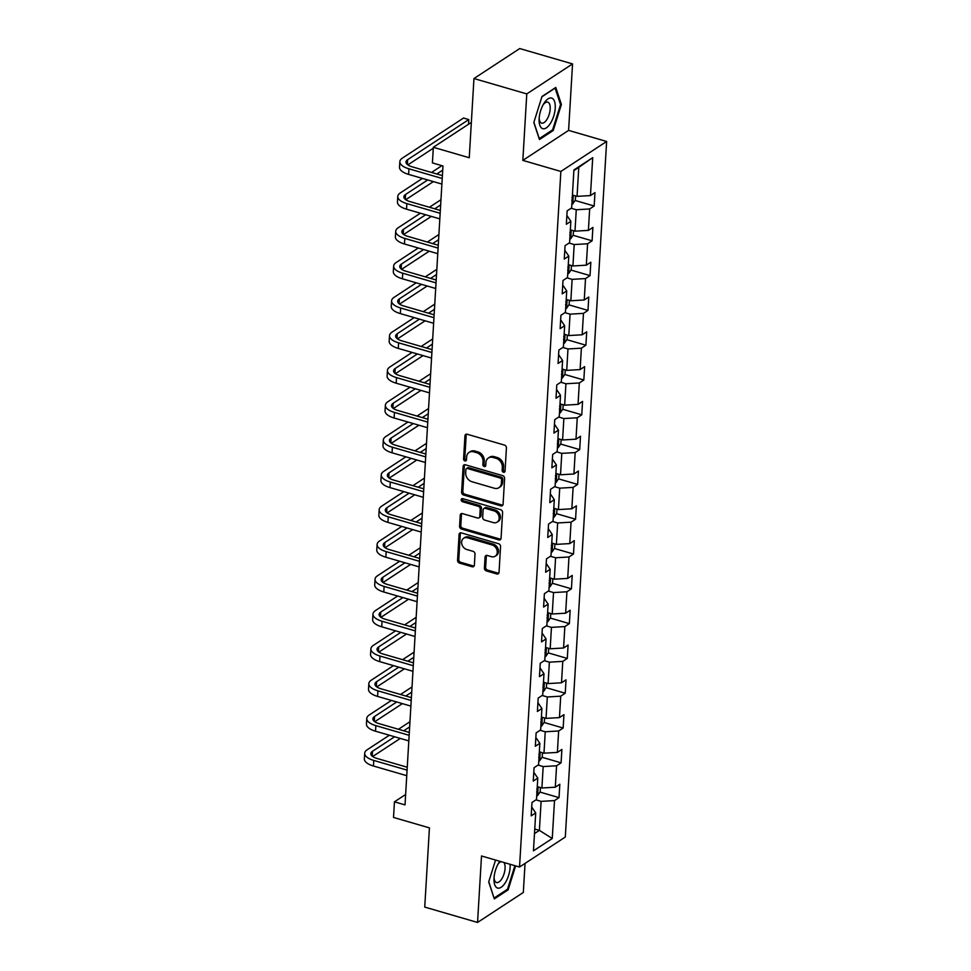 <?xml version="1.0" encoding="UTF-8"?>
<svg xmlns="http://www.w3.org/2000/svg" width="971" height="971" viewBox="0 0 971 971"><rect width="100%" height="100%" fill="white"/><g stroke="black" fill="none" stroke-linecap="round" stroke-linejoin="round"><path stroke-width="1.46" d="M503.5 472.258A1.687 1.347 -123.2 0 0 505.041 471.153L506.425 447.886A2.403 1.918 -123.2 0 0 504.483 445.094L467.148 434.231A2.403 1.918 -123.2 0 0 464.951 435.821L463.568 459.089A1.687 1.347 -123.2 0 0 466.468 459.926L466.65 456.916A7.707 6.142 -123.2 0 1 469.066 452.401A7.707 6.142 -123.2 0 1 473.702 451.843L476.81 452.741A7.707 6.142 -123.2 0 1 483.036 461.686L482.854 464.696A1.687 1.347 -123.2 0 0 485.755 465.534L485.937 462.524A7.707 6.142 -123.2 0 1 488.352 458.021A7.707 6.142 -123.2 0 1 492.989 457.45L496.096 458.361A7.707 6.142 -123.2 0 1 502.323 467.294L502.141 470.304A1.687 1.347 -123.2 0 0 503.5 472.258M488.352 458.021L489.59 457.207A7.707 6.142 -123.2 0 1 494.227 456.637L497.334 457.547A7.707 6.142 -123.2 0 1 503.561 466.481L503.379 469.491A1.687 1.347 -123.2 0 0 504.981 471.493M466.42 434.158A2.403 1.918 -123.2 0 0 466.189 435.008L464.806 458.276A1.687 1.347 -123.2 0 0 466.408 460.278M469.066 452.401L470.304 451.6A7.707 6.142 -123.2 0 1 474.94 451.03L478.048 451.94A7.707 6.142 -123.2 0 1 484.274 460.873L484.092 463.883A1.687 1.347 -123.2 0 0 485.694 465.886M484.408 568.12A2.403 1.918 -123.2 0 0 486.35 570.912L496.824 573.958A2.403 1.918 -123.2 0 0 499.033 572.368L500.563 546.527A2.403 1.918 -123.2 0 0 498.621 543.736L461.298 532.885A2.403 1.918 -123.2 0 0 459.089 534.463L457.559 560.303A2.403 1.918 -123.2 0 0 459.501 563.095L472.149 566.773A2.403 1.918 -123.2 0 0 474.358 565.195L475.013 554.138A2.403 1.918 -123.2 0 0 473.071 551.334L466.796 549.513A6.433 5.134 -123.2 0 1 461.856 544.306A6.433 5.134 -123.2 0 1 463.616 538.274A6.433 5.134 -123.2 0 1 467.488 537.8L492.066 544.949A6.433 5.134 -123.2 0 1 497.006 550.156A6.433 5.134 -123.2 0 1 495.246 556.189A6.433 5.134 -123.2 0 1 491.362 556.662L487.272 555.473A2.403 1.918 -123.2 0 0 485.063 557.063L484.408 568.12L485.646 567.307A2.403 1.918 -123.2 0 0 487.588 570.098L498.062 573.145A2.403 1.918 -123.2 0 0 498.791 573.218M526.78 93.908L522.835 160.385L568.593 130.393L572.55 63.916L526.78 93.908L473.957 78.542L469.248 157.739L433.333 147.289L432.411 162.91L442.97 165.98L405.016 804.898L394.444 801.828L393.522 817.436L429.437 827.887L424.74 907.084L477.55 922.45L523.32 892.458L525.044 863.425M522.835 160.385L560.862 171.454L519.534 867.03L481.507 855.973L477.55 922.45M500.878 505.855A2.403 1.918 -123.2 0 0 503.075 504.265L504.617 478.436A2.403 1.918 -123.2 0 0 502.675 475.632L465.34 464.781A2.403 1.918 -123.2 0 0 463.131 466.359L461.601 492.2A2.403 1.918 -123.2 0 0 463.543 494.992L500.878 505.855L502.116 505.041A2.403 1.918 -123.2 0 0 502.844 505.114M502.59 512.482L501.06 538.322A2.403 1.918 -123.2 0 1 498.851 539.9L461.516 529.049A2.403 1.918 -123.2 0 1 459.574 526.258L460.23 515.2A2.403 1.918 -123.2 0 1 462.439 513.61L477.574 518.016A2.403 1.918 -123.2 0 0 479.783 516.426L480.22 509.095A2.403 1.918 -123.2 0 0 478.278 506.304L462.512 501.716A1.687 1.347 -123.2 0 1 462.694 498.645L500.648 509.69A2.403 1.918 -123.2 0 1 502.59 512.482M473.957 78.542L519.728 48.55L572.55 63.916M560.862 171.454L606.632 141.463L565.304 837.038L519.534 867.03M539.949 792.081L559.029 797.628L559.818 784.24L555.303 787.202L556.577 765.791L561.092 762.83L561.893 749.442L557.378 752.404L558.641 730.981L563.156 728.032L563.957 714.644L559.442 717.605L560.716 696.183L565.231 693.221L566.02 679.834L561.505 682.795L562.779 661.385L567.295 658.423L568.096 645.035L563.581 647.997L564.843 626.586L569.358 623.625L570.159 610.237L565.644 613.199L566.918 591.776L571.434 588.814L572.222 575.439L567.707 578.4L568.982 556.978L573.497 554.016L574.298 540.629L569.783 543.59L571.057 522.18L575.572 519.218L576.361 505.83L571.846 508.792L573.121 487.381L577.636 484.42L578.425 471.032L573.91 473.994L575.184 452.571L579.699 449.609L580.5 436.234L575.985 439.183L577.26 417.773L581.775 414.811L582.564 401.424L578.048 404.385L579.323 382.975L583.838 380.013L584.627 366.625L580.112 369.587L581.386 348.176L585.901 345.215L586.702 331.827L582.187 334.789L583.462 313.366L587.977 310.404L588.766 297.029L584.251 299.978L585.525 278.568L590.04 275.606L590.829 262.219L586.314 265.18L587.589 243.77L592.104 240.808L592.905 227.42L588.39 230.382L589.664 208.959L594.179 206.01L594.968 192.622L590.453 195.584L592.711 157.654L573.91 169.974L571.652 207.903L567.137 210.865L566.348 224.252L570.863 221.291L566.87 215.441M559.029 797.628L554.514 800.59L552.256 838.507L533.455 850.839L535.713 812.909L531.198 815.871L531.987 802.483L536.502 799.521L537.776 778.111L533.261 781.072L534.062 767.685L538.577 764.723L539.84 743.313L535.324 746.262L536.126 732.887L540.641 729.925L541.915 708.502L537.4 711.464L538.189 698.076L542.704 695.127L543.978 673.704L539.463 676.666L540.264 663.278L544.78 660.316L546.042 638.906L541.527 641.867L542.328 628.48L546.843 625.518L548.117 604.108L543.602 607.057L544.391 593.682L548.906 590.72L550.181 569.297L545.666 572.259L546.467 558.871L550.982 555.922L552.244 534.499L547.729 537.461L548.53 524.073L553.045 521.111L554.32 499.701L549.804 502.662L550.593 489.275L555.109 486.313L556.383 464.903L551.868 467.852L552.669 454.477L557.184 451.515L558.446 430.092L553.931 433.054L554.732 419.666L559.247 416.705L560.522 395.294L556.007 398.256L556.796 384.868L561.311 381.906L562.585 360.496L558.07 363.457L558.871 350.07L563.386 347.108L564.649 325.698L560.133 328.647L560.935 315.272L565.45 312.31L566.724 290.887L562.209 293.849L562.998 280.461L567.513 277.5L568.788 256.089L564.272 259.051L565.073 245.663L569.589 242.701L570.863 221.291M538.031 765.075L543.177 766.568L541.903 787.991L537.266 786.644M533.783 772.261L537.776 778.111M541.903 787.991L555.303 787.202M543.177 766.568L556.577 765.791M540.107 730.277L545.241 731.77L543.978 753.18L539.342 751.833M535.846 737.462L539.84 743.313M543.978 753.18L557.378 752.404M545.241 731.77L558.641 730.981M542.17 695.467L547.316 696.972L546.042 718.382L541.405 717.035M537.922 702.664L541.915 708.502M546.042 718.382L559.442 717.605M547.316 696.972L560.716 696.183M544.233 660.668L549.38 662.161L548.105 683.584L543.469 682.237M539.985 667.866L543.978 673.704M548.105 683.584L561.505 682.795M549.38 662.161L562.779 661.385M546.309 625.87L551.455 627.363L550.181 648.786L545.544 647.439M542.049 633.056L546.042 638.906M550.181 648.786L563.581 647.997M551.455 627.363L564.843 626.586M548.372 591.072L553.519 592.565L552.244 613.975L547.608 612.628M544.124 598.257L548.117 604.108M552.244 613.975L565.644 613.199M553.519 592.565L566.918 591.776M550.436 556.262L555.582 557.767L554.307 579.177L549.671 577.83M546.188 563.459L550.181 569.297M554.307 579.177L567.707 578.4M555.582 557.767L568.982 556.978M552.511 521.463L557.657 522.956L556.383 544.379L551.746 543.032M548.263 528.661L552.244 534.499M556.383 544.379L569.783 543.59M557.657 522.956L571.057 522.18M554.575 486.665L559.721 488.158L558.446 509.581L553.81 508.221M550.326 493.851L554.32 499.701M558.446 509.581L571.846 508.792M559.721 488.158L573.121 487.381M556.65 451.867L561.784 453.36L560.51 474.77L555.873 473.423M552.39 459.052L556.383 464.903M560.51 474.77L573.91 473.994M561.784 453.36L575.184 452.571M558.713 417.057L563.86 418.562L562.585 439.972L557.949 438.625M554.465 424.254L558.446 430.092M562.585 439.972L575.985 439.183M563.86 418.562L577.26 417.773M560.777 382.258L565.923 383.751L564.649 405.174L560.012 403.827M556.529 389.456L560.522 395.294M564.649 405.174L578.048 404.385M565.923 383.751L579.323 382.975M562.852 347.46L567.986 348.953L566.712 370.376L562.075 369.016M558.592 354.646L562.585 360.496M566.712 370.376L580.112 369.587M567.986 348.953L581.386 348.176M564.916 312.662L570.062 314.155L568.788 335.565L564.151 334.218M560.668 319.847L564.649 325.698M568.788 335.565L582.187 334.789M570.062 314.155L583.462 313.366M566.979 277.852L572.125 279.357L570.851 300.767L566.214 299.42M562.731 285.049L566.724 290.887M570.851 300.767L584.251 299.978M572.125 279.357L585.525 278.568M569.055 243.053L574.189 244.546L572.926 265.969L568.278 264.622M564.794 250.251L568.788 256.089M572.926 265.969L586.314 265.18M574.189 244.546L587.589 243.77M571.118 208.255L576.264 209.748L574.99 231.171L570.353 229.811M574.99 231.171L588.39 230.382M576.264 209.748L589.664 208.959M592.711 157.654L578.777 167.364L577.053 196.36L572.417 195.013M577.053 196.36L590.453 195.584M568.593 130.393L606.632 141.463M405.635 794.496L394.444 801.828M471.36 122.382L433.333 147.289M578.777 167.364L573.873 170.58M534.754 829.028L539.39 830.375L541.114 801.366L535.968 799.873M534.475 833.591L539.39 830.375L552.256 838.507M531.72 807.071L535.713 812.909M541.114 801.366L554.514 800.59M575.099 200.451L594.179 206.01M573.024 235.261L592.104 240.808M570.96 270.059L590.04 275.606M568.897 304.858L587.977 310.404M566.821 339.656L585.901 345.215M564.758 374.466L583.838 380.013M562.682 409.264L581.775 414.811M560.619 444.063L579.699 449.609M558.556 478.861L577.636 484.42M556.48 513.671L575.572 519.218M554.417 548.469L573.497 554.016M552.353 583.268L571.434 588.814M550.278 618.066L569.358 623.625M548.214 652.876L567.295 658.423M546.151 687.674L565.231 693.221M544.076 722.473L563.156 728.032M542.012 757.271L561.092 762.83M533.819 122.528L539.439 139.533L553.227 130.502L561.396 104.455L555.776 87.451L542 96.481L533.819 122.528M495.562 860.063L488.704 881.911L494.324 898.915L508.112 889.885L515.625 865.901M560.388 104.164L561.396 104.455M552.123 130.187L553.227 130.502M507.008 889.57L508.112 889.885M464.611 464.708A2.403 1.918 -123.2 0 0 464.369 465.558L462.839 491.399A2.403 1.918 -123.2 0 0 464.781 494.19L502.116 505.041M501.57 479.99A1.687 1.347 -123.2 0 0 500.211 478.035L467.439 468.508A1.687 1.347 -123.2 0 0 465.898 469.612L465.704 472.792A7.707 6.142 -123.2 0 0 471.93 481.725L494.324 488.243A7.707 6.142 -123.2 0 0 498.96 487.685A7.707 6.142 -123.2 0 0 501.376 483.17L501.57 479.99L502.808 479.189A1.687 1.347 -123.2 0 0 501.437 477.234L500.211 478.035M466.42 468.629L467.658 467.816A1.687 1.347 -123.2 0 1 468.677 467.694L501.437 477.234M498.96 487.685L500.199 486.872A7.707 6.142 -123.2 0 0 502.614 482.356L501.376 483.17M502.808 479.189L502.614 482.356M461.711 513.538A2.403 1.918 -123.2 0 0 461.468 514.387L460.812 525.445A2.403 1.918 -123.2 0 0 462.754 528.236L500.089 539.099A2.403 1.918 -123.2 0 0 500.818 539.172M479.031 517.834L480.269 517.021A2.403 1.918 -123.2 0 0 481.021 515.613L481.458 508.282A2.403 1.918 -123.2 0 0 479.516 505.49L463.75 500.902L462.512 501.716M462.451 498.596A1.687 1.347 -123.2 0 0 463.75 500.902M493.292 522.58A6.433 5.134 -123.2 0 0 497.164 522.107A6.433 5.134 -123.2 0 0 498.924 516.074A6.433 5.134 -123.2 0 0 493.984 510.867L485.33 508.355A2.403 1.918 -123.2 0 0 483.121 509.933L482.684 517.276A2.403 1.918 -123.2 0 0 484.626 520.068L493.292 522.58M497.164 522.107L498.402 521.293A6.433 5.134 -123.2 0 0 500.162 515.273A6.433 5.134 -123.2 0 0 495.222 510.054L493.984 510.867M483.874 508.525L485.112 507.712A2.403 1.918 -123.2 0 1 486.556 507.542L495.222 510.054M486.544 555.4A2.403 1.918 -123.2 0 0 486.301 556.249L485.646 567.307M495.246 556.189L496.484 555.376A6.433 5.134 -123.2 0 0 498.244 549.355A6.433 5.134 -123.2 0 0 493.304 544.136L492.066 544.949M463.616 538.274L464.854 537.461A6.433 5.134 -123.2 0 1 468.726 536.987L493.304 544.136M460.57 532.8A2.403 1.918 -123.2 0 0 460.327 533.649L458.785 559.49A2.403 1.918 -123.2 0 0 460.74 562.282L473.387 565.972A2.403 1.918 -123.2 0 0 474.115 566.044M575.585 195.936L575.33 200.111L572.72 203.959A6.494 2.67 -176.6 0 1 571.858 204.371M571.785 200.257C573.145 198.837 573.193 197.938 571.943 197.574M468.532 124.227L468.811 119.567L463.531 118.037L402.358 158.127A18.388 7.562 3.4 0 0 399.846 161.647A18.388 7.562 3.4 0 0 408.937 168.808L442.23 178.494M399.846 161.647L399.518 167.218A18.388 7.562 3.4 0 0 408.597 174.392L441.902 184.077M442.4 175.617L412.02 166.781A12.259 5.049 -176.6 0 1 405.975 162.011A12.259 5.049 -176.6 0 1 407.65 159.657L468.811 119.567M407.832 164.9L433.284 148.223M542.425 128.56A15.937 7.028 106.2 0 0 553.725 116.059A15.937 7.028 106.2 0 0 551.953 98.18A15.937 7.028 106.2 0 0 543.772 103.666A15.937 7.028 106.2 0 0 539.099 119.724A15.937 7.028 106.2 0 0 542.425 128.56M539.172 118.195A10.912 4.819 106.2 0 0 541.417 123.038A10.912 4.819 106.2 0 0 541.636 123.123A10.912 4.819 106.2 0 0 549.234 114.238A10.912 4.819 106.2 0 0 547.947 102.234A10.912 4.819 106.2 0 0 547.729 102.161A10.912 4.819 106.2 0 0 543.007 105.002M541.903 96.784L555.109 88.13L560.546 104.613L552.62 129.847L539.269 138.598L533.892 122.31M499.834 861.301A15.937 7.028 106.2 0 0 498.657 863.049A15.937 7.028 106.2 0 0 494.033 878.015A15.937 7.028 106.2 0 0 493.984 879.107A15.937 7.028 106.2 0 0 501.509 887.045A15.937 7.028 106.2 0 0 510.115 867.479A15.937 7.028 106.2 0 0 510.091 864.287M494.057 877.578A10.912 4.819 106.2 0 0 496.521 882.505A10.912 4.819 106.2 0 0 505.078 868.414A10.912 4.819 106.2 0 0 503.9 862.491M501.024 861.653A10.912 4.819 106.2 0 0 497.892 864.384M493.996 897.944L488.777 881.692M514.897 865.683L507.505 889.23L494.154 897.981M573.509 230.734L573.266 234.909L570.657 238.757A6.494 2.67 -176.6 0 1 569.795 239.182M569.722 235.055C571.069 233.635 571.13 232.749 569.88 232.372M571.446 265.532L571.191 269.707L568.593 273.555A6.494 2.67 -176.6 0 1 567.732 273.98M567.647 269.853C569.006 268.433 569.055 267.547 567.817 267.171M422.434 178.409L400.295 192.926A18.388 7.562 3.4 0 0 397.782 196.445A18.388 7.562 3.4 0 0 406.861 203.619L440.166 213.304M397.782 196.445L397.455 202.017A18.388 7.562 3.4 0 0 406.533 209.19L439.827 218.876M440.336 210.428L409.956 201.592A12.259 5.049 -176.6 0 1 403.9 196.81A12.259 5.049 -176.6 0 1 405.575 194.455L427.713 179.951M405.757 199.698L433.382 181.601M436.804 173.991L442.727 170.119M441.89 165.665L431.525 172.462M420.37 213.219L398.231 227.724A18.388 7.562 3.4 0 0 395.719 231.244A18.388 7.562 3.4 0 0 404.798 238.417L438.091 248.103M395.719 231.244L395.379 236.827A18.388 7.562 3.4 0 0 404.47 243.988L437.763 253.674M438.261 245.226L407.893 236.39A12.259 5.049 -176.6 0 1 401.836 231.608A12.259 5.049 -176.6 0 1 403.511 229.265L425.65 214.749M403.693 234.496L431.318 216.399M434.741 208.801L440.664 204.917M440.968 199.71L429.449 207.26M569.37 300.342L569.127 304.506L566.518 308.365A6.494 2.67 -176.6 0 1 565.656 308.778M565.583 304.651C566.93 303.243 566.991 302.345 565.741 301.981M567.307 335.141L567.064 339.316L564.454 343.164A6.494 2.67 -176.6 0 1 563.593 343.576M563.52 339.462C564.867 338.042 564.928 337.143 563.678 336.779M565.243 369.939L564.988 374.114L562.391 377.962A6.494 2.67 -176.6 0 1 561.529 378.387M561.444 374.26C562.804 372.84 562.852 371.954 561.614 371.577M418.295 248.018L396.156 262.522A18.388 7.562 3.4 0 0 393.643 266.042A18.388 7.562 3.4 0 0 402.722 273.215L436.028 282.901M393.643 266.042L393.316 271.625A18.388 7.562 3.4 0 0 402.395 278.798L435.7 288.484M436.197 280.024L405.817 271.188A12.259 5.049 -176.6 0 1 399.773 266.406A12.259 5.049 -176.6 0 1 401.436 264.063L423.587 249.559M401.63 269.307L429.243 251.198M432.665 243.6L438.589 239.716M438.904 234.521L427.386 242.058M416.231 282.816L394.092 297.332A18.388 7.562 3.4 0 0 391.58 300.852A18.388 7.562 3.4 0 0 400.659 308.013L433.964 317.699M391.58 300.852L391.252 306.423A18.388 7.562 3.4 0 0 400.331 313.597L433.624 323.282M434.134 314.822L403.754 305.986A12.259 5.049 -176.6 0 1 397.697 301.216A12.259 5.049 -176.6 0 1 399.372 298.862L421.511 284.357M399.554 304.105L427.179 286.008M430.602 278.398L436.525 274.514M436.829 269.319L425.322 276.856M414.168 317.614L392.029 332.131A18.388 7.562 3.4 0 0 389.517 335.65A18.388 7.562 3.4 0 0 398.596 342.824L431.889 352.509M389.517 335.65L389.177 341.222A18.388 7.562 3.4 0 0 398.256 348.395L431.561 358.081M432.059 349.633L401.691 340.797A12.259 5.049 -176.6 0 1 395.634 336.015A12.259 5.049 -176.6 0 1 397.309 333.672L419.448 319.156M397.491 338.903L425.116 320.806M428.539 313.196L434.462 309.324M434.765 304.117L423.247 311.667M412.092 352.424L389.954 366.929A18.388 7.562 3.4 0 0 387.441 370.449A18.388 7.562 3.4 0 0 396.52 377.622L429.825 387.308M387.441 370.449L387.113 376.032A18.388 7.562 3.4 0 0 396.192 383.193L429.498 392.879M429.995 384.431L399.615 375.595A12.259 5.049 -176.6 0 1 393.571 370.813A12.259 5.049 -176.6 0 1 395.233 368.47L417.384 353.954M395.428 373.701L423.04 355.604M426.463 348.006L432.386 344.122M432.702 338.915L421.183 346.465M410.029 387.223L387.89 401.727A18.388 7.562 3.4 0 0 385.378 405.247A18.388 7.562 3.4 0 0 394.457 412.42L427.75 422.106M385.378 405.247L385.05 410.83A18.388 7.562 3.4 0 0 394.129 418.003L427.422 427.689M427.932 419.229L397.552 410.393A12.259 5.049 -176.6 0 1 391.495 405.611A12.259 5.049 -176.6 0 1 393.17 403.268L415.309 388.764M393.352 408.512L420.977 390.403M424.4 382.805L430.323 378.921M430.626 373.726L419.12 381.263M407.966 422.021L385.827 436.537A18.388 7.562 3.4 0 0 383.314 440.057A18.388 7.562 3.4 0 0 392.393 447.218L425.686 456.904M383.314 440.057L382.975 445.628A18.388 7.562 3.4 0 0 392.053 452.802L425.359 462.487M425.856 454.027L395.488 445.191A12.259 5.049 -176.6 0 1 389.432 440.421A12.259 5.049 -176.6 0 1 391.107 438.067L413.245 423.562M391.289 443.31L418.902 425.213M422.336 417.603L428.26 413.719M428.563 408.524L417.045 416.061M405.89 456.819L383.751 471.336A18.388 7.562 3.4 0 0 381.239 474.855A18.388 7.562 3.4 0 0 390.318 482.029L423.623 491.714M381.239 474.855L380.911 480.427A18.388 7.562 3.4 0 0 389.99 487.6L423.283 497.286M423.793 488.838L393.413 480.002A12.259 5.049 -176.6 0 1 387.368 475.22A12.259 5.049 -176.6 0 1 389.031 472.877L411.17 458.361M389.225 478.108L416.838 460.011M420.261 452.401L426.184 448.529M426.5 443.322L414.981 450.872M403.827 491.629L381.688 506.134A18.388 7.562 3.4 0 0 379.175 509.654A18.388 7.562 3.4 0 0 388.254 516.827L421.548 526.513M379.175 509.654L378.848 515.237A18.388 7.562 3.4 0 0 387.927 522.398L421.22 532.084M421.73 523.636L391.349 514.8A12.259 5.049 -176.6 0 1 385.293 510.018A12.259 5.049 -176.6 0 1 386.968 507.675L409.107 493.159M387.15 512.906L414.775 494.809M418.198 487.211L424.121 483.327M424.424 478.12L412.918 485.67M401.763 526.428L379.625 540.932A18.388 7.562 3.4 0 0 377.112 544.452A18.388 7.562 3.4 0 0 386.191 551.625L419.484 561.311M377.112 544.452L376.772 550.035A18.388 7.562 3.4 0 0 385.851 557.208L419.156 566.894M419.654 558.434L389.274 549.598A12.259 5.049 -176.6 0 1 383.229 544.816A12.259 5.049 -176.6 0 1 384.904 542.473L407.043 527.969M385.086 547.717L412.699 529.608M416.134 522.01L422.045 518.126M422.361 512.931L410.842 520.468M399.688 561.226L377.549 575.742A18.388 7.562 3.4 0 0 375.037 579.262A18.388 7.562 3.4 0 0 384.115 586.423L417.421 596.109M375.037 579.262L374.709 584.833A18.388 7.562 3.4 0 0 383.788 592.007L417.081 601.692M417.591 593.232L387.211 584.396A12.259 5.049 -176.6 0 1 381.154 579.626A12.259 5.049 -176.6 0 1 382.829 577.272L404.968 562.767M383.023 582.515L410.636 564.418M414.059 556.808L419.982 552.924M420.297 547.729L408.779 555.278M397.625 596.024L375.486 610.541A18.388 7.562 3.4 0 0 372.973 614.06A18.388 7.562 3.4 0 0 382.052 621.234L415.345 630.919M372.973 614.06L372.646 619.632A18.388 7.562 3.4 0 0 381.724 626.805L415.018 636.49M415.515 628.043L385.147 619.207A12.259 5.049 -176.6 0 1 379.091 614.425A12.259 5.049 -176.6 0 1 380.766 612.082L402.904 597.566M380.948 617.313L408.573 599.216M411.995 591.606L417.918 587.734M418.222 582.527L406.715 590.077M395.561 630.834L373.41 645.339A18.388 7.562 3.4 0 0 370.91 648.859A18.388 7.562 3.4 0 0 379.989 656.032L413.282 665.718M370.91 648.859L370.57 654.442A18.388 7.562 3.4 0 0 379.649 661.603L412.954 671.289M413.452 662.841L383.072 654.005A12.259 5.049 -176.6 0 1 377.027 649.223A12.259 5.049 -176.6 0 1 378.702 646.88L400.841 632.364M378.884 652.111L406.497 634.014M409.92 626.416L415.843 622.532M416.158 617.325L404.64 624.875M393.486 665.633L371.347 680.137A18.388 7.562 3.4 0 0 368.834 683.657A18.388 7.562 3.4 0 0 377.913 690.83L411.219 700.516M368.834 683.657L368.507 689.24A18.388 7.562 3.4 0 0 377.585 696.413L410.879 706.099M411.388 697.639L381.008 688.803A12.259 5.049 -176.6 0 1 374.952 684.021A12.259 5.049 -176.6 0 1 376.627 681.678L398.765 667.174M376.821 686.922L404.434 668.813M407.856 661.215L413.78 657.331M414.095 652.136L402.577 659.673M391.422 700.431L369.283 714.947A18.388 7.562 3.4 0 0 366.771 718.467A18.388 7.562 3.4 0 0 375.85 725.628L409.143 735.314M366.771 718.467L366.443 724.038A18.388 7.562 3.4 0 0 375.522 731.212L408.815 740.897M409.313 732.437L378.945 723.601A12.259 5.049 -176.6 0 1 372.888 718.831A12.259 5.049 -176.6 0 1 374.563 716.477L396.702 701.972M374.745 721.72L402.37 703.623M405.793 696.013L411.716 692.129M412.02 686.934L400.513 694.483M563.168 404.737L562.925 408.912L560.316 412.76A6.494 2.67 -176.6 0 1 559.454 413.185M559.381 409.058C560.728 407.638 560.789 406.752 559.539 406.388M561.104 439.547L560.862 443.711L558.252 447.57A6.494 2.67 -176.6 0 1 557.39 447.983M557.318 443.856C558.665 442.448 558.713 441.55 557.475 441.186M559.041 474.346L558.786 478.521L556.177 482.369A6.494 2.67 -176.6 0 1 555.327 482.781M555.242 478.667C556.601 477.247 556.65 476.348 555.4 475.984M556.966 509.144L556.723 513.319L554.113 517.167A6.494 2.67 -176.6 0 1 553.252 517.592M553.179 513.465C554.526 512.045 554.587 511.159 553.336 510.782M554.902 543.942L554.659 548.117L552.05 551.965A6.494 2.67 -176.6 0 1 551.188 552.39M551.115 548.263C552.463 546.843 552.511 545.957 551.273 545.593M552.839 578.752L552.584 582.916L549.974 586.775A6.494 2.67 -176.6 0 1 549.125 587.188M549.04 583.061C550.399 581.653 550.448 580.755 549.198 580.391M550.763 613.551L550.521 617.726L547.911 621.574A6.494 2.67 -176.6 0 1 547.049 621.986M546.976 617.872C548.324 616.451 548.384 615.553 547.134 615.189M548.7 648.349L548.457 652.524L545.848 656.372A6.494 2.67 -176.6 0 1 544.986 656.797M544.913 652.67C546.26 651.25 546.309 650.364 545.071 649.987M546.637 683.159L546.382 687.322L543.772 691.17A6.494 2.67 -176.6 0 1 542.91 691.595M542.838 687.468C544.197 686.06 544.245 685.162 542.995 684.798M544.561 717.957L544.318 722.121L541.709 725.98A6.494 2.67 -176.6 0 1 540.847 726.393M540.774 722.266C542.121 720.858 542.182 719.96 540.932 719.596M542.498 752.756L542.255 756.931L539.645 760.779A6.494 2.67 -176.6 0 1 538.784 761.191M538.711 757.077C540.058 755.656 540.107 754.77 538.869 754.394M540.434 787.554L540.179 791.729L537.57 795.577A6.494 2.67 -176.6 0 1 536.708 796.002M536.635 791.875C537.995 790.455 538.043 789.569 536.793 789.192M389.359 735.241L367.208 749.746A18.388 7.562 3.4 0 0 364.708 753.265A18.388 7.562 3.4 0 0 373.786 760.439L407.08 770.124M364.708 753.265L364.368 758.837A18.388 7.562 3.4 0 0 373.447 766.01L406.752 775.695M407.25 767.248L376.869 758.412A12.259 5.049 -176.6 0 1 370.825 753.63A12.259 5.049 -176.6 0 1 372.5 751.287L394.639 736.771M372.682 756.518L400.295 738.421M403.718 730.811L409.641 726.939M409.956 721.732L398.438 729.282M503.561 466.481L502.323 467.294M497.334 457.547L496.096 458.361M494.227 456.637L492.989 457.45M484.092 463.883L482.854 464.696M484.274 460.873L483.036 461.686M478.048 451.94L476.81 452.741M474.94 451.03L473.702 451.843M464.806 458.276L463.568 459.089M466.189 435.008L464.951 435.821M503.379 469.491L502.141 470.304M464.781 494.19L463.543 494.992M462.839 491.399L461.601 492.2M464.369 465.558L463.131 466.359M468.677 467.694L467.439 468.508M500.089 539.099L498.851 539.9M462.754 528.236L461.516 529.049M460.812 525.445L459.574 526.258M461.468 514.387L460.23 515.2M481.021 515.613L479.783 516.426M481.458 508.282L480.22 509.095M479.516 505.49L478.278 506.304M486.556 507.542L485.33 508.355M486.301 556.249L485.063 557.063M468.726 536.987L467.488 537.8M473.387 565.972L472.149 566.773M460.74 562.282L459.501 563.095M458.785 559.49L457.559 560.303M460.327 533.649L459.089 534.463M498.062 573.145L496.824 573.958M487.588 570.098L486.35 570.912M572.793 203.861L573.303 195.268M408.937 168.808L408.597 174.392M407.65 159.657L407.359 164.536M570.717 238.66L571.227 230.078M568.654 273.458L569.164 264.877M406.861 203.619L406.533 209.19M405.575 194.455L405.283 199.334M404.798 238.417L404.47 243.988M403.511 229.265L403.22 234.132M566.591 308.268L567.1 299.675M564.515 343.066L565.025 334.473M562.452 377.865L562.962 369.283M402.722 273.215L402.395 278.798M401.436 264.063L401.157 268.943M400.659 308.013L400.331 313.597M399.372 298.862L399.081 303.741M398.596 342.824L398.256 348.395M397.309 333.672L397.018 338.539M396.52 377.622L396.192 383.193M395.233 368.47L394.954 373.337M394.457 412.42L394.129 418.003M393.17 403.268L392.879 408.148M392.393 447.218L392.053 452.802M391.107 438.067L390.815 442.946M390.318 482.029L389.99 487.6M389.031 472.877L388.752 477.744M388.254 516.827L387.927 522.398M386.968 507.675L386.676 512.542M386.191 551.625L385.851 557.208M384.904 542.473L384.613 547.353M384.115 586.423L383.788 592.007M382.829 577.272L382.55 582.151M382.052 621.234L381.724 626.805M380.766 612.082L380.474 616.949M379.989 656.032L379.649 661.603M378.702 646.88L378.411 651.747M377.913 690.83L377.585 696.413M376.627 681.678L376.335 686.558M375.85 725.628L375.522 731.212M374.563 716.477L374.272 721.356M560.388 412.675L560.898 404.082M558.313 447.473L558.823 438.88M556.249 482.271L556.759 473.678M554.186 517.07L554.696 508.488M552.111 551.88L552.62 543.287M550.047 586.678L550.557 578.085M547.984 621.476L548.494 612.883M545.908 656.275L546.418 647.693M543.845 691.085L544.355 682.492M541.782 725.883L542.291 717.29M539.706 760.681L540.216 752.088M537.643 795.48L538.152 786.898M373.786 760.439L373.447 766.01M372.5 751.287L372.209 756.154"/></g></svg>
